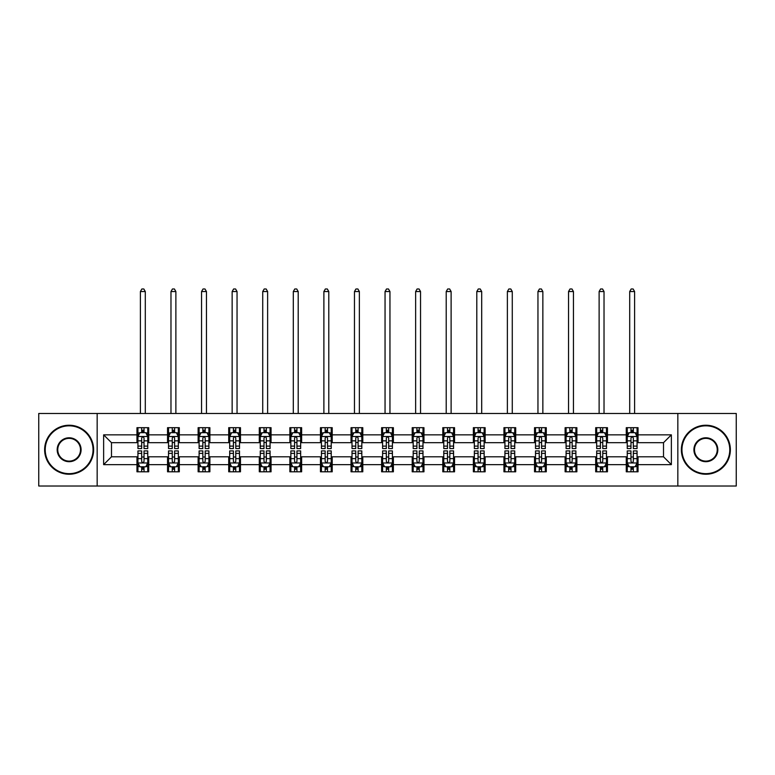 <?xml version="1.0" encoding="UTF-8"?>
<svg xmlns="http://www.w3.org/2000/svg" width="775" height="775" viewBox="0 0 775 775"><rect width="100%" height="100%" fill="white"/><g stroke="black" fill="none" stroke-linecap="round" stroke-linejoin="round"><path stroke-width="1.16" d="M677.834 486.012L736.25 486.012L736.25 413.472L677.834 413.472L677.834 486.012L97.166 486.012L97.166 413.472L38.75 413.472L38.75 486.012L97.166 486.012M677.834 413.472L97.166 413.472M638.038 434.843L638.038 427.684L626.278 427.684L626.278 434.843L607.455 434.843L607.455 427.684L595.694 427.684L595.694 434.843L576.871 434.843L576.871 427.684L565.111 427.684L565.111 434.843L546.288 434.843L546.288 427.684L534.527 427.684L534.527 434.843L515.704 434.843L515.704 427.684L503.944 427.684L503.944 434.843L485.131 434.843L485.131 427.684L473.36 427.684L473.36 434.843L454.547 434.843L454.547 427.684L442.787 427.684L442.787 434.843L423.964 434.843L423.964 427.684L412.203 427.684L412.203 434.843L393.38 434.843L393.38 427.684L381.62 427.684L381.62 434.843L362.797 434.843L362.797 427.684L351.036 427.684L351.036 434.843L332.213 434.843L332.213 427.684L320.453 427.684L320.453 434.843L301.64 434.843L301.64 427.684L289.869 427.684L289.869 434.843L271.056 434.843L271.056 427.684L259.296 427.684L259.296 434.843L240.473 434.843L240.473 427.684L228.712 427.684L228.712 434.843L209.889 434.843L209.889 427.684L198.129 427.684L198.129 434.843L179.306 434.843L179.306 427.684L167.545 427.684L167.545 434.843L148.722 434.843L148.722 427.684L136.962 427.684L136.962 434.843L103.637 434.843L103.637 464.642L111.484 456.795L136.962 456.795L136.962 471.801L148.722 471.801L148.722 456.795L167.545 456.795L167.545 471.801L179.306 471.801L179.306 456.795L198.129 456.795L198.129 471.801L209.889 471.801L209.889 456.795L228.712 456.795L228.712 471.801L240.473 471.801L240.473 456.795L259.296 456.795L259.296 471.801L271.056 471.801L271.056 456.795L289.869 456.795L289.869 471.801L301.64 471.801L301.64 456.795L320.453 456.795L320.453 471.801L332.213 471.801L332.213 456.795L351.036 456.795L351.036 471.801L362.797 471.801L362.797 456.795L381.62 456.795L381.62 471.801L393.38 471.801L393.38 456.795L412.203 456.795L412.203 471.801L423.964 471.801L423.964 456.795L442.787 456.795L442.787 471.801L454.547 471.801L454.547 456.795L473.36 456.795L473.36 471.801L485.131 471.801L485.131 456.795L503.944 456.795L503.944 471.801L515.704 471.801L515.704 456.795L534.527 456.795L534.527 471.801L546.288 471.801L546.288 456.795L565.111 456.795L565.111 471.801L576.871 471.801L576.871 456.795L595.694 456.795L595.694 471.801L607.455 471.801L607.455 456.795L626.278 456.795L626.278 471.801L638.038 471.801L638.038 456.795L663.516 456.795L663.516 442.68L638.038 442.68L638.038 434.843L671.363 434.843L671.363 464.642L638.038 464.642M626.278 464.642L607.455 464.642M595.694 464.642L576.871 464.642M565.111 464.642L546.288 464.642M534.527 464.642L515.704 464.642M503.944 464.642L485.131 464.642M473.36 464.642L454.547 464.642M442.787 464.642L423.964 464.642M412.203 464.642L393.38 464.642M381.62 464.642L362.797 464.642M351.036 464.642L332.213 464.642M320.453 464.642L301.64 464.642M289.869 464.642L271.056 464.642M259.296 464.642L240.473 464.642M228.712 464.642L209.889 464.642M198.129 464.642L179.306 464.642M167.545 464.642L148.722 464.642M136.962 464.642L103.637 464.642M626.278 434.843L626.278 442.68L607.455 442.68L607.455 434.843M595.694 434.843L595.694 442.68L576.871 442.68L576.871 434.843M565.111 434.843L565.111 442.68L546.288 442.68L546.288 434.843M534.527 434.843L534.527 442.68L515.704 442.68L515.704 434.843M503.944 434.843L503.944 442.68L485.131 442.68L485.131 434.843M473.36 434.843L473.36 442.68L454.547 442.68L454.547 434.843M442.787 434.843L442.787 442.68L423.964 442.68L423.964 434.843M412.203 434.843L412.203 442.68L393.38 442.68L393.38 434.843M381.62 434.843L381.62 442.68L362.797 442.68L362.797 434.843M351.036 434.843L351.036 442.68L332.213 442.68L332.213 434.843M320.453 434.843L320.453 442.68L301.64 442.68L301.64 434.843M289.869 434.843L289.869 442.68L271.056 442.68L271.056 434.843M259.296 434.843L259.296 442.68L240.473 442.68L240.473 434.843M228.712 434.843L228.712 442.68L209.889 442.68L209.889 434.843M198.129 434.843L198.129 442.68L179.306 442.68L179.306 434.843M167.545 434.843L167.545 442.68L148.722 442.68L148.722 434.843M136.962 434.843L136.962 442.68L111.484 442.68L103.637 434.843M111.484 442.68L111.484 456.795M671.363 464.642L663.516 456.795M663.516 442.68L671.363 434.843M136.962 432.586L137.94 432.586M141.67 432.586L144.024 432.586M147.744 432.586L148.722 432.586M136.962 442.486L137.94 442.486M141.67 442.486L144.024 442.486M147.744 442.486L148.722 442.486M136.962 456.998L137.94 456.998M141.67 456.998L144.024 456.998M147.744 456.998L148.722 456.998M136.962 466.899L137.94 466.899M141.67 466.899L144.024 466.899M147.744 466.899L148.722 466.899M167.545 456.998L168.524 456.998M172.253 456.998L174.608 456.998M178.328 456.998L179.306 456.998M167.545 466.899L168.524 466.899M172.253 466.899L174.608 466.899M178.328 466.899L179.306 466.899M167.545 432.586L168.524 432.586M172.253 432.586L174.608 432.586M178.328 432.586L179.306 432.586M167.545 442.486L168.524 442.486M172.253 442.486L174.608 442.486M178.328 442.486L179.306 442.486M198.129 456.998L199.107 456.998M202.837 456.998L205.181 456.998M208.911 456.998L209.889 456.998M198.129 466.899L199.107 466.899M202.837 466.899L205.181 466.899M208.911 466.899L209.889 466.899M198.129 432.586L199.107 432.586M202.837 432.586L205.181 432.586M208.911 432.586L209.889 432.586M198.129 442.486L199.107 442.486M202.837 442.486L205.181 442.486M208.911 442.486L209.889 442.486M228.712 456.998L229.691 456.998M233.411 456.998L235.765 456.998M239.494 456.998L240.473 456.998M228.712 466.899L229.691 466.899M233.411 466.899L235.765 466.899M239.494 466.899L240.473 466.899M228.712 432.586L229.691 432.586M233.411 432.586L235.765 432.586M239.494 432.586L240.473 432.586M228.712 442.486L229.691 442.486M233.411 442.486L235.765 442.486M239.494 442.486L240.473 442.486M259.296 456.998L260.274 456.998M263.994 456.998L266.348 456.998M270.078 456.998L271.056 456.998M259.296 466.899L260.274 466.899M263.994 466.899L266.348 466.899M270.078 466.899L271.056 466.899M259.296 432.586L260.274 432.586M263.994 432.586L266.348 432.586M270.078 432.586L271.056 432.586M259.296 442.486L260.274 442.486M263.994 442.486L266.348 442.486M270.078 442.486L271.056 442.486M289.869 456.998L290.858 456.998M294.577 456.998L296.932 456.998M300.652 456.998L301.64 456.998M289.869 466.899L290.858 466.899M294.577 466.899L296.932 466.899M300.652 466.899L301.64 466.899M289.869 432.586L290.858 432.586M294.577 432.586L296.932 432.586M300.652 432.586L301.64 432.586M289.869 442.486L290.858 442.486M294.577 442.486L296.932 442.486M300.652 442.486L301.64 442.486M320.453 456.998L321.431 456.998M325.161 456.998L327.515 456.998M331.235 456.998L332.213 456.998M320.453 466.899L321.431 466.899M325.161 466.899L327.515 466.899M331.235 466.899L332.213 466.899M320.453 432.586L321.431 432.586M325.161 432.586L327.515 432.586M331.235 432.586L332.213 432.586M320.453 442.486L321.431 442.486M325.161 442.486L327.515 442.486M331.235 442.486L332.213 442.486M351.036 456.998L352.015 456.998M355.744 456.998L358.098 456.998M361.818 456.998L362.797 456.998M351.036 466.899L352.015 466.899M355.744 466.899L358.098 466.899M361.818 466.899L362.797 466.899M351.036 432.586L352.015 432.586M355.744 432.586L358.098 432.586M361.818 432.586L362.797 432.586M351.036 442.486L352.015 442.486M355.744 442.486L358.098 442.486M361.818 442.486L362.797 442.486M381.62 456.998L382.598 456.998M386.328 456.998L388.672 456.998M392.402 456.998L393.38 456.998M381.62 466.899L382.598 466.899M386.328 466.899L388.672 466.899M392.402 466.899L393.38 466.899M381.62 432.586L382.598 432.586M386.328 432.586L388.672 432.586M392.402 432.586L393.38 432.586M381.62 442.486L382.598 442.486M386.328 442.486L388.672 442.486M392.402 442.486L393.38 442.486M412.203 456.998L413.182 456.998M416.902 456.998L419.256 456.998M422.985 456.998L423.964 456.998M412.203 466.899L413.182 466.899M416.902 466.899L419.256 466.899M422.985 466.899L423.964 466.899M412.203 432.586L413.182 432.586M416.902 432.586L419.256 432.586M422.985 432.586L423.964 432.586M412.203 442.486L413.182 442.486M416.902 442.486L419.256 442.486M422.985 442.486L423.964 442.486M442.787 456.998L443.765 456.998M447.485 456.998L449.839 456.998M453.569 456.998L454.547 456.998M442.787 466.899L443.765 466.899M447.485 466.899L449.839 466.899M453.569 466.899L454.547 466.899M442.787 432.586L443.765 432.586M447.485 432.586L449.839 432.586M453.569 432.586L454.547 432.586M442.787 442.486L443.765 442.486M447.485 442.486L449.839 442.486M453.569 442.486L454.547 442.486M473.36 456.998L474.348 456.998M478.068 456.998L480.423 456.998M484.142 456.998L485.131 456.998M473.36 466.899L474.348 466.899M478.068 466.899L480.423 466.899M484.142 466.899L485.131 466.899M473.36 432.586L474.348 432.586M478.068 432.586L480.423 432.586M484.142 432.586L485.131 432.586M473.36 442.486L474.348 442.486M478.068 442.486L480.423 442.486M484.142 442.486L485.131 442.486M503.944 456.998L504.922 456.998M508.652 456.998L511.006 456.998M514.726 456.998L515.704 456.998M503.944 466.899L504.922 466.899M508.652 466.899L511.006 466.899M514.726 466.899L515.704 466.899M503.944 432.586L504.922 432.586M508.652 432.586L511.006 432.586M514.726 432.586L515.704 432.586M503.944 442.486L504.922 442.486M508.652 442.486L511.006 442.486M514.726 442.486L515.704 442.486M534.527 456.998L535.506 456.998M539.235 456.998L541.589 456.998M545.309 456.998L546.288 456.998M534.527 466.899L535.506 466.899M539.235 466.899L541.589 466.899M545.309 466.899L546.288 466.899M534.527 432.586L535.506 432.586M539.235 432.586L541.589 432.586M545.309 432.586L546.288 432.586M534.527 442.486L535.506 442.486M539.235 442.486L541.589 442.486M545.309 442.486L546.288 442.486M565.111 456.998L566.089 456.998M569.819 456.998L572.163 456.998M575.893 456.998L576.871 456.998M565.111 466.899L566.089 466.899M569.819 466.899L572.163 466.899M575.893 466.899L576.871 466.899M565.111 432.586L566.089 432.586M569.819 432.586L572.163 432.586M575.893 432.586L576.871 432.586M565.111 442.486L566.089 442.486M569.819 442.486L572.163 442.486M575.893 442.486L576.871 442.486M595.694 456.998L596.673 456.998M600.393 456.998L602.747 456.998M606.476 456.998L607.455 456.998M595.694 466.899L596.673 466.899M600.393 466.899L602.747 466.899M606.476 466.899L607.455 466.899M595.694 432.586L596.673 432.586M600.393 432.586L602.747 432.586M606.476 432.586L607.455 432.586M595.694 442.486L596.673 442.486M600.393 442.486L602.747 442.486M606.476 442.486L607.455 442.486M626.278 456.998L627.256 456.998M630.976 456.998L633.33 456.998M637.06 456.998L638.038 456.998M626.278 466.899L627.256 466.899M630.976 466.899L633.33 466.899M637.06 466.899L638.038 466.899M626.278 432.586L627.256 432.586M630.976 432.586L633.33 432.586M637.06 432.586L638.038 432.586M626.278 442.486L627.256 442.486M630.976 442.486L633.33 442.486M637.06 442.486L638.038 442.486M144.024 430.232L141.67 430.232M147.744 446.109L144.024 446.109L144.024 448.57L147.744 448.57L147.744 436.606L145.787 432.683L139.907 432.683L137.94 436.606L137.94 448.57L141.67 448.57L141.67 446.109L137.94 446.109M137.94 436.606L137.94 427.684M147.744 436.606L147.744 427.684M141.67 432.683L141.67 427.684M144.024 427.684L144.024 432.683M144.024 446.109L144.024 438.078C143.239 436.567 142.455 436.567 141.67 438.078L141.67 446.109M145.293 413.472L145.293 291.536L140.391 291.536L140.391 413.472M140.391 291.536L141.864 288.988L143.83 288.988L145.293 291.536M141.67 469.243L144.024 469.243M137.94 453.375L141.67 453.375L141.67 450.914L137.94 450.914L137.94 462.878L139.907 466.792L145.787 466.792L147.744 462.878L147.744 450.914L144.024 450.914L144.024 453.375L147.744 453.375M147.744 462.878L147.744 471.801M137.94 462.878L137.94 471.801M144.024 466.792L144.024 471.801M141.67 471.801L141.67 466.792M141.67 453.375L141.67 461.406C142.455 462.917 143.239 462.917 144.024 461.406L144.024 453.375M69.14 425.824A23.918 23.918 0 0 0 45.221 449.742A23.918 23.918 0 0 0 69.14 473.661A23.918 23.918 0 0 0 93.048 449.742A23.918 23.918 0 0 0 69.14 425.824M69.14 474.242A24.509 24.509 0 0 1 44.63 449.742A24.509 24.509 0 0 1 69.14 425.233A24.509 24.509 0 0 1 93.639 449.742A24.509 24.509 0 0 1 69.14 474.242M69.14 437.788A11.954 11.954 0 0 1 81.094 449.742A11.954 11.954 0 0 1 69.14 461.697A11.954 11.954 0 0 1 57.176 449.742A11.954 11.954 0 0 1 69.14 437.788M69.14 461.115A11.373 11.373 0 0 0 80.503 449.742A11.373 11.373 0 0 0 69.14 438.369A11.373 11.373 0 0 0 57.767 449.742A11.373 11.373 0 0 0 69.14 461.115M705.86 425.824A23.918 23.918 0 0 0 681.952 449.742A23.918 23.918 0 0 0 705.86 473.661A23.918 23.918 0 0 0 729.779 449.742A23.918 23.918 0 0 0 705.86 425.824M705.86 474.242A24.509 24.509 0 0 1 681.361 449.742A24.509 24.509 0 0 1 705.86 425.233A24.509 24.509 0 0 1 730.37 449.742A24.509 24.509 0 0 1 705.86 474.242M705.86 437.788A11.954 11.954 0 0 1 717.824 449.742A11.954 11.954 0 0 1 705.86 461.697A11.954 11.954 0 0 1 693.906 449.742A11.954 11.954 0 0 1 705.86 437.788M705.86 461.115A11.373 11.373 0 0 0 717.233 449.742A11.373 11.373 0 0 0 705.86 438.369A11.373 11.373 0 0 0 694.497 449.742A11.373 11.373 0 0 0 705.86 461.115M174.608 430.232L172.253 430.232M178.328 446.109L174.608 446.109L174.608 448.57L178.328 448.57L178.328 436.606L176.371 432.683L170.49 432.683L168.524 436.606L168.524 448.57L172.253 448.57L172.253 446.109L168.524 446.109M168.524 436.606L168.524 427.684M178.328 436.606L178.328 427.684M172.253 432.683L172.253 427.684M174.608 427.684L174.608 432.683M174.608 446.109L174.608 438.078C173.823 436.567 173.038 436.567 172.253 438.078L172.253 446.109M175.877 413.472L175.877 291.536L170.975 291.536L170.975 413.472M170.975 291.536L172.447 288.988L174.404 288.988L175.877 291.536M205.181 430.232L202.837 430.232M208.911 446.109L205.181 446.109L205.181 448.57L208.911 448.57L208.911 436.606L206.954 432.683L201.064 432.683L199.107 436.606L199.107 448.57L202.837 448.57L202.837 446.109L199.107 446.109M199.107 436.606L199.107 427.684M208.911 436.606L208.911 427.684M202.837 432.683L202.837 427.684M205.181 427.684L205.181 432.683M205.181 446.109L205.181 438.078C204.406 436.567 203.622 436.567 202.837 438.078L202.837 446.109M206.46 413.472L206.46 291.536L201.558 291.536L201.558 413.472M201.558 291.536L203.031 288.988L204.987 288.988L206.46 291.536M172.253 469.243L174.608 469.243M168.524 453.375L172.253 453.375L172.253 450.914L168.524 450.914L168.524 462.878L170.49 466.792L176.371 466.792L178.328 462.878L178.328 450.914L174.608 450.914L174.608 453.375L178.328 453.375M178.328 462.878L178.328 471.801M168.524 462.878L168.524 471.801M174.608 466.792L174.608 471.801M172.253 471.801L172.253 466.792M172.253 453.375L172.253 461.406C173.038 462.917 173.823 462.917 174.608 461.406L174.608 453.375M202.837 469.243L205.181 469.243M199.107 453.375L202.837 453.375L202.837 450.914L199.107 450.914L199.107 462.878L201.064 466.792L206.954 466.792L208.911 462.878L208.911 450.914L205.181 450.914L205.181 453.375L208.911 453.375M208.911 462.878L208.911 471.801M199.107 462.878L199.107 471.801M205.181 466.792L205.181 471.801M202.837 471.801L202.837 466.792M202.837 453.375L202.837 461.406C203.612 462.917 204.397 462.917 205.181 461.406L205.181 453.375M235.765 430.232L233.411 430.232M239.494 446.109L235.765 446.109L235.765 448.57L239.494 448.57L239.494 436.606L237.528 432.683L231.648 432.683L229.691 436.606L229.691 448.57L233.411 448.57L233.411 446.109L229.691 446.109M229.691 436.606L229.691 427.684M239.494 436.606L239.494 427.684M233.411 432.683L233.411 427.684M235.765 427.684L235.765 432.683M235.765 446.109L235.765 438.078C234.98 436.567 234.195 436.567 233.411 438.078L233.411 446.109M237.043 413.472L237.043 291.536L232.142 291.536L232.142 413.472M232.142 291.536L233.614 288.988L235.571 288.988L237.043 291.536M266.348 430.232L263.994 430.232M270.078 446.109L266.348 446.109L266.348 448.57L270.078 448.57L270.078 436.606L268.111 432.683L262.231 432.683L260.274 436.606L260.274 448.57L263.994 448.57L263.994 446.109L260.274 446.109M260.274 436.606L260.274 427.684M270.078 436.606L270.078 427.684M263.994 432.683L263.994 427.684M266.348 427.684L266.348 432.683M266.348 446.109L266.348 438.078C265.563 436.567 264.779 436.567 263.994 438.078L263.994 446.109M267.627 413.472L267.627 291.536L262.725 291.536L262.725 413.472M262.725 291.536L264.198 288.988L266.154 288.988L267.627 291.536M296.932 430.232L294.577 430.232M300.652 446.109L296.932 446.109L296.932 448.57L300.652 448.57L300.652 436.606L298.695 432.683L292.814 432.683L290.858 436.606L290.858 448.57L294.577 448.57L294.577 446.109L290.858 446.109M290.858 436.606L290.858 427.684M300.652 436.606L300.652 427.684M294.577 432.683L294.577 427.684M296.932 427.684L296.932 432.683M296.932 446.109L296.932 438.078C296.147 436.567 295.362 436.567 294.577 438.078L294.577 446.109M298.201 413.472L298.201 291.536L293.308 291.536L293.308 413.472M293.308 291.536L294.771 288.988L296.738 288.988L298.201 291.536M233.411 469.243L235.765 469.243M229.691 453.375L233.411 453.375L233.411 450.914L229.691 450.914L229.691 462.878L231.648 466.792L237.528 466.792L239.494 462.878L239.494 450.914L235.765 450.914L235.765 453.375L239.494 453.375M239.494 462.878L239.494 471.801M229.691 462.878L229.691 471.801M235.765 466.792L235.765 471.801M233.411 471.801L233.411 466.792M233.411 453.375L233.411 461.406C234.195 462.917 234.98 462.917 235.765 461.406L235.765 453.375M263.994 469.243L266.348 469.243M260.274 453.375L263.994 453.375L263.994 450.914L260.274 450.914L260.274 462.878L262.231 466.792L268.111 466.792L270.078 462.878L270.078 450.914L266.348 450.914L266.348 453.375L270.078 453.375M270.078 462.878L270.078 471.801M260.274 462.878L260.274 471.801M266.348 466.792L266.348 471.801M263.994 471.801L263.994 466.792M263.994 453.375L263.994 461.406C264.779 462.917 265.563 462.917 266.348 461.406L266.348 453.375M294.577 469.243L296.932 469.243M290.858 453.375L294.577 453.375L294.577 450.914L290.858 450.914L290.858 462.878L292.814 466.792L298.695 466.792L300.652 462.878L300.652 450.914L296.932 450.914L296.932 453.375L300.652 453.375M300.652 462.878L300.652 471.801M290.858 462.878L290.858 471.801M296.932 466.792L296.932 471.801M294.577 471.801L294.577 466.792M294.577 453.375L294.577 461.406C295.362 462.917 296.147 462.917 296.932 461.406L296.932 453.375M325.161 469.243L327.515 469.243M321.431 453.375L325.161 453.375L325.161 450.914L321.431 450.914L321.431 462.878L323.398 466.792L329.278 466.792L331.235 462.878L331.235 450.914L327.515 450.914L327.515 453.375L331.235 453.375M331.235 462.878L331.235 471.801M321.431 462.878L321.431 471.801M327.515 466.792L327.515 471.801M325.161 471.801L325.161 466.792M325.161 453.375L325.161 461.406C325.946 462.917 326.73 462.917 327.515 461.406L327.515 453.375M355.744 469.243L358.098 469.243M352.015 453.375L355.744 453.375L355.744 450.914L352.015 450.914L352.015 462.878L353.981 466.792L359.862 466.792L361.818 462.878L361.818 450.914L358.098 450.914L358.098 453.375L361.818 453.375M361.818 462.878L361.818 471.801M352.015 462.878L352.015 471.801M358.098 466.792L358.098 471.801M355.744 471.801L355.744 466.792M355.744 453.375L355.744 461.406C356.529 462.917 357.314 462.917 358.098 461.406L358.098 453.375M386.328 469.243L388.672 469.243M382.598 453.375L386.328 453.375L386.328 450.914L382.598 450.914L382.598 462.878L384.555 466.792L390.445 466.792L392.402 462.878L392.402 450.914L388.672 450.914L388.672 453.375L392.402 453.375M392.402 462.878L392.402 471.801M382.598 462.878L382.598 471.801M388.672 466.792L388.672 471.801M386.328 471.801L386.328 466.792M386.328 453.375L386.328 461.406C387.103 462.917 387.887 462.917 388.672 461.406L388.672 453.375M416.902 469.243L419.256 469.243M413.182 453.375L416.902 453.375L416.902 450.914L413.182 450.914L413.182 462.878L415.138 466.792L421.019 466.792L422.985 462.878L422.985 450.914L419.256 450.914L419.256 453.375L422.985 453.375M422.985 462.878L422.985 471.801M413.182 462.878L413.182 471.801M419.256 466.792L419.256 471.801M416.902 471.801L416.902 466.792M416.902 453.375L416.902 461.406C417.686 462.917 418.471 462.917 419.256 461.406L419.256 453.375M447.485 469.243L449.839 469.243M443.765 453.375L447.485 453.375L447.485 450.914L443.765 450.914L443.765 462.878L445.722 466.792L451.602 466.792L453.569 462.878L453.569 450.914L449.839 450.914L449.839 453.375L453.569 453.375M453.569 462.878L453.569 471.801M443.765 462.878L443.765 471.801M449.839 466.792L449.839 471.801M447.485 471.801L447.485 466.792M447.485 453.375L447.485 461.406C448.27 462.917 449.054 462.917 449.839 461.406L449.839 453.375M478.068 469.243L480.423 469.243M474.348 453.375L478.068 453.375L478.068 450.914L474.348 450.914L474.348 462.878L476.305 466.792L482.186 466.792L484.142 462.878L484.142 450.914L480.423 450.914L480.423 453.375L484.142 453.375M484.142 462.878L484.142 471.801M474.348 462.878L474.348 471.801M480.423 466.792L480.423 471.801M478.068 471.801L478.068 466.792M478.068 453.375L478.068 461.406C478.853 462.917 479.638 462.917 480.423 461.406L480.423 453.375M508.652 469.243L511.006 469.243M504.922 453.375L508.652 453.375L508.652 450.914L504.922 450.914L504.922 462.878L506.889 466.792L512.769 466.792L514.726 462.878L514.726 450.914L511.006 450.914L511.006 453.375L514.726 453.375M514.726 462.878L514.726 471.801M504.922 462.878L504.922 471.801M511.006 466.792L511.006 471.801M508.652 471.801L508.652 466.792M508.652 453.375L508.652 461.406C509.437 462.917 510.221 462.917 511.006 461.406L511.006 453.375M539.235 469.243L541.589 469.243M535.506 453.375L539.235 453.375L539.235 450.914L535.506 450.914L535.506 462.878L537.472 466.792L543.352 466.792L545.309 462.878L545.309 450.914L541.589 450.914L541.589 453.375L545.309 453.375M545.309 462.878L545.309 471.801M535.506 462.878L535.506 471.801M541.589 466.792L541.589 471.801M539.235 471.801L539.235 466.792M539.235 453.375L539.235 461.406C540.02 462.917 540.805 462.917 541.589 461.406L541.589 453.375M569.819 469.243L572.163 469.243M566.089 453.375L569.819 453.375L569.819 450.914L566.089 450.914L566.089 462.878L568.046 466.792L573.936 466.792L575.893 462.878L575.893 450.914L572.163 450.914L572.163 453.375L575.893 453.375M575.893 462.878L575.893 471.801M566.089 462.878L566.089 471.801M572.163 466.792L572.163 471.801M569.819 471.801L569.819 466.792M569.819 453.375L569.819 461.406C570.594 462.917 571.378 462.917 572.163 461.406L572.163 453.375M600.393 469.243L602.747 469.243M596.673 453.375L600.393 453.375L600.393 450.914L596.673 450.914L596.673 462.878L598.629 466.792L604.51 466.792L606.476 462.878L606.476 450.914L602.747 450.914L602.747 453.375L606.476 453.375M606.476 462.878L606.476 471.801M596.673 462.878L596.673 471.801M602.747 466.792L602.747 471.801M600.393 471.801L600.393 466.792M600.393 453.375L600.393 461.406C601.177 462.917 601.962 462.917 602.747 461.406L602.747 453.375M630.976 469.243L633.33 469.243M627.256 453.375L630.976 453.375L630.976 450.914L627.256 450.914L627.256 462.878L629.213 466.792L635.093 466.792L637.06 462.878L637.06 450.914L633.33 450.914L633.33 453.375L637.06 453.375M637.06 462.878L637.06 471.801M627.256 462.878L627.256 471.801M633.33 466.792L633.33 471.801M630.976 471.801L630.976 466.792M630.976 453.375L630.976 461.406C631.761 462.917 632.545 462.917 633.33 461.406L633.33 453.375M327.515 430.232L325.161 430.232M331.235 446.109L327.515 446.109L327.515 448.57L331.235 448.57L331.235 436.606L329.278 432.683L323.398 432.683L321.431 436.606L321.431 448.57L325.161 448.57L325.161 446.109L321.431 446.109M321.431 436.606L321.431 427.684M331.235 436.606L331.235 427.684M325.161 432.683L325.161 427.684M327.515 427.684L327.515 432.683M327.515 446.109L327.515 438.078C326.73 436.567 325.946 436.567 325.161 438.078L325.161 446.109M328.784 413.472L328.784 291.536L323.882 291.536L323.882 413.472M323.882 291.536L325.355 288.988L327.321 288.988L328.784 291.536M358.098 430.232L355.744 430.232M361.818 446.109L358.098 446.109L358.098 448.57L361.818 448.57L361.818 436.606L359.862 432.683L353.981 432.683L352.015 436.606L352.015 448.57L355.744 448.57L355.744 446.109L352.015 446.109M352.015 436.606L352.015 427.684M361.818 436.606L361.818 427.684M355.744 432.683L355.744 427.684M358.098 427.684L358.098 432.683M358.098 446.109L358.098 438.078C357.314 436.567 356.529 436.567 355.744 438.078L355.744 446.109M359.368 413.472L359.368 291.536L354.466 291.536L354.466 413.472M354.466 291.536L355.938 288.988L357.895 288.988L359.368 291.536M388.672 430.232L386.328 430.232M392.402 446.109L388.672 446.109L388.672 448.57L392.402 448.57L392.402 436.606L390.445 432.683L384.555 432.683L382.598 436.606L382.598 448.57L386.328 448.57L386.328 446.109L382.598 446.109M382.598 436.606L382.598 427.684M392.402 436.606L392.402 427.684M386.328 432.683L386.328 427.684M388.672 427.684L388.672 432.683M388.672 446.109L388.672 438.078C387.897 436.567 387.113 436.567 386.328 438.078L386.328 446.109M389.951 413.472L389.951 291.536L385.049 291.536L385.049 413.472M385.049 291.536L386.522 288.988L388.478 288.988L389.951 291.536M419.256 430.232L416.902 430.232M422.985 446.109L419.256 446.109L419.256 448.57L422.985 448.57L422.985 436.606L421.019 432.683L415.138 432.683L413.182 436.606L413.182 448.57L416.902 448.57L416.902 446.109L413.182 446.109M413.182 436.606L413.182 427.684M422.985 436.606L422.985 427.684M416.902 432.683L416.902 427.684M419.256 427.684L419.256 432.683M419.256 446.109L419.256 438.078C418.471 436.567 417.686 436.567 416.902 438.078L416.902 446.109M420.534 413.472L420.534 291.536L415.632 291.536L415.632 413.472M415.632 291.536L417.105 288.988L419.062 288.988L420.534 291.536M449.839 430.232L447.485 430.232M453.569 446.109L449.839 446.109L449.839 448.57L453.569 448.57L453.569 436.606L451.602 432.683L445.722 432.683L443.765 436.606L443.765 448.57L447.485 448.57L447.485 446.109L443.765 446.109M443.765 436.606L443.765 427.684M453.569 436.606L453.569 427.684M447.485 432.683L447.485 427.684M449.839 427.684L449.839 432.683M449.839 446.109L449.839 438.078C449.054 436.567 448.27 436.567 447.485 438.078L447.485 446.109M451.118 413.472L451.118 291.536L446.216 291.536L446.216 413.472M446.216 291.536L447.679 288.988L449.645 288.988L451.118 291.536M480.423 430.232L478.068 430.232M484.142 446.109L480.423 446.109L480.423 448.57L484.142 448.57L484.142 436.606L482.186 432.683L476.305 432.683L474.348 436.606L474.348 448.57L478.068 448.57L478.068 446.109L474.348 446.109M474.348 436.606L474.348 427.684M484.142 436.606L484.142 427.684M478.068 432.683L478.068 427.684M480.423 427.684L480.423 432.683M480.423 446.109L480.423 438.078C479.638 436.567 478.853 436.567 478.068 438.078L478.068 446.109M481.692 413.472L481.692 291.536L476.799 291.536L476.799 413.472M476.799 291.536L478.262 288.988L480.229 288.988L481.692 291.536M511.006 430.232L508.652 430.232M514.726 446.109L511.006 446.109L511.006 448.57L514.726 448.57L514.726 436.606L512.769 432.683L506.889 432.683L504.922 436.606L504.922 448.57L508.652 448.57L508.652 446.109L504.922 446.109M504.922 436.606L504.922 427.684M514.726 436.606L514.726 427.684M508.652 432.683L508.652 427.684M511.006 427.684L511.006 432.683M511.006 446.109L511.006 438.078C510.221 436.567 509.437 436.567 508.652 438.078L508.652 446.109M512.275 413.472L512.275 291.536L507.373 291.536L507.373 413.472M507.373 291.536L508.846 288.988L510.802 288.988L512.275 291.536M541.589 430.232L539.235 430.232M545.309 446.109L541.589 446.109L541.589 448.57L545.309 448.57L545.309 436.606L543.352 432.683L537.472 432.683L535.506 436.606L535.506 448.57L539.235 448.57L539.235 446.109L535.506 446.109M535.506 436.606L535.506 427.684M545.309 436.606L545.309 427.684M539.235 432.683L539.235 427.684M541.589 427.684L541.589 432.683M541.589 446.109L541.589 438.078C540.805 436.567 540.02 436.567 539.235 438.078L539.235 446.109M542.858 413.472L542.858 291.536L537.957 291.536L537.957 413.472M537.957 291.536L539.429 288.988L541.386 288.988L542.858 291.536M572.163 430.232L569.819 430.232M575.893 446.109L572.163 446.109L572.163 448.57L575.893 448.57L575.893 436.606L573.936 432.683L568.046 432.683L566.089 436.606L566.089 448.57L569.819 448.57L569.819 446.109L566.089 446.109M566.089 436.606L566.089 427.684M575.893 436.606L575.893 427.684M569.819 432.683L569.819 427.684M572.163 427.684L572.163 432.683M572.163 446.109L572.163 438.078C571.388 436.567 570.603 436.567 569.819 438.078L569.819 446.109M573.442 413.472L573.442 291.536L568.54 291.536L568.54 413.472M568.54 291.536L570.012 288.988L571.969 288.988L573.442 291.536M602.747 430.232L600.393 430.232M606.476 446.109L602.747 446.109L602.747 448.57L606.476 448.57L606.476 436.606L604.51 432.683L598.629 432.683L596.673 436.606L596.673 448.57L600.393 448.57L600.393 446.109L596.673 446.109M596.673 436.606L596.673 427.684M606.476 436.606L606.476 427.684M600.393 432.683L600.393 427.684M602.747 427.684L602.747 432.683M602.747 446.109L602.747 438.078C601.962 436.567 601.177 436.567 600.393 438.078L600.393 446.109M604.025 413.472L604.025 291.536L599.123 291.536L599.123 413.472M599.123 291.536L600.596 288.988L602.553 288.988L604.025 291.536M633.33 430.232L630.976 430.232M637.06 446.109L633.33 446.109L633.33 448.57L637.06 448.57L637.06 436.606L635.093 432.683L629.213 432.683L627.256 436.606L627.256 448.57L630.976 448.57L630.976 446.109L627.256 446.109M627.256 436.606L627.256 427.684M637.06 436.606L637.06 427.684M630.976 432.683L630.976 427.684M633.33 427.684L633.33 432.683M633.33 446.109L633.33 438.078C632.545 436.567 631.761 436.567 630.976 438.078L630.976 446.109M634.609 413.472L634.609 291.536L629.707 291.536L629.707 413.472M629.707 291.536L631.17 288.988L633.136 288.988L634.609 291.536M147.696 436.509L137.998 436.509M137.94 432.925L139.791 432.925M145.903 432.925L147.744 432.925M141.67 440.849L137.94 440.849M147.744 440.849L144.024 440.849M144.024 431.481L141.67 431.481M137.998 462.975L147.696 462.975M147.744 466.56L145.903 466.56M139.791 466.56L137.94 466.56M144.024 458.635L147.744 458.635M137.94 458.635L141.67 458.635M141.67 468.003L144.024 468.003M178.279 436.509L168.572 436.509M168.524 432.925L170.374 432.925M176.487 432.925L178.328 432.925M172.253 440.849L168.524 440.849M178.328 440.849L174.608 440.849M174.608 431.481L172.253 431.481M208.862 436.509L199.156 436.509M199.107 432.925L200.948 432.925M207.07 432.925L208.911 432.925M202.837 440.849L199.107 440.849M208.911 440.849L205.181 440.849M205.181 431.481L202.837 431.481M168.572 462.975L178.279 462.975M178.328 466.56L176.487 466.56M170.374 466.56L168.524 466.56M174.608 458.635L178.328 458.635M168.524 458.635L172.253 458.635M172.253 468.003L174.608 468.003M199.156 462.975L208.862 462.975M208.911 466.56L207.07 466.56M200.948 466.56L199.107 466.56M205.181 458.635L208.911 458.635M199.107 458.635L202.837 458.635M202.837 468.003L205.181 468.003M239.446 436.509L229.739 436.509M229.691 432.925L231.531 432.925M237.654 432.925L239.494 432.925M233.411 440.849L229.691 440.849M239.494 440.849L235.765 440.849M235.765 431.481L233.411 431.481M270.029 436.509L260.323 436.509M260.274 432.925L262.115 432.925M268.228 432.925L270.078 432.925M263.994 440.849L260.274 440.849M270.078 440.849L266.348 440.849M266.348 431.481L263.994 431.481M300.603 436.509L290.906 436.509M290.858 432.925L292.698 432.925M298.811 432.925L300.652 432.925M294.577 440.849L290.858 440.849M300.652 440.849L296.932 440.849M296.932 431.481L294.577 431.481M229.739 462.975L239.446 462.975M239.494 466.56L237.654 466.56M231.531 466.56L229.691 466.56M235.765 458.635L239.494 458.635M229.691 458.635L233.411 458.635M233.411 468.003L235.765 468.003M260.323 462.975L270.029 462.975M270.078 466.56L268.228 466.56M262.115 466.56L260.274 466.56M266.348 458.635L270.078 458.635M260.274 458.635L263.994 458.635M263.994 468.003L266.348 468.003M290.906 462.975L300.603 462.975M300.652 466.56L298.811 466.56M292.698 466.56L290.858 466.56M296.932 458.635L300.652 458.635M290.858 458.635L294.577 458.635M294.577 468.003L296.932 468.003M321.48 462.975L331.187 462.975M331.235 466.56L329.394 466.56M323.282 466.56L321.431 466.56M327.515 458.635L331.235 458.635M321.431 458.635L325.161 458.635M325.161 468.003L327.515 468.003M352.063 462.975L361.77 462.975M361.818 466.56L359.978 466.56M353.855 466.56L352.015 466.56M358.098 458.635L361.818 458.635M352.015 458.635L355.744 458.635M355.744 468.003L358.098 468.003M382.647 462.975L392.353 462.975M392.402 466.56L390.561 466.56M384.439 466.56L382.598 466.56M388.672 458.635L392.402 458.635M382.598 458.635L386.328 458.635M386.328 468.003L388.672 468.003M413.23 462.975L422.937 462.975M422.985 466.56L421.145 466.56M415.022 466.56L413.182 466.56M419.256 458.635L422.985 458.635M413.182 458.635L416.902 458.635M416.902 468.003L419.256 468.003M443.813 462.975L453.52 462.975M453.569 466.56L451.718 466.56M445.606 466.56L443.765 466.56M449.839 458.635L453.569 458.635M443.765 458.635L447.485 458.635M447.485 468.003L449.839 468.003M474.397 462.975L484.094 462.975M484.142 466.56L482.302 466.56M476.189 466.56L474.348 466.56M480.423 458.635L484.142 458.635M474.348 458.635L478.068 458.635M478.068 468.003L480.423 468.003M504.971 462.975L514.678 462.975M514.726 466.56L512.885 466.56M506.772 466.56L504.922 466.56M511.006 458.635L514.726 458.635M504.922 458.635L508.652 458.635M508.652 468.003L511.006 468.003M535.554 462.975L545.261 462.975M545.309 466.56L543.469 466.56M537.346 466.56L535.506 466.56M541.589 458.635L545.309 458.635M535.506 458.635L539.235 458.635M539.235 468.003L541.589 468.003M566.137 462.975L575.844 462.975M575.893 466.56L574.052 466.56M567.93 466.56L566.089 466.56M572.163 458.635L575.893 458.635M566.089 458.635L569.819 458.635M569.819 468.003L572.163 468.003M596.721 462.975L606.428 462.975M606.476 466.56L604.626 466.56M598.513 466.56L596.673 466.56M602.747 458.635L606.476 458.635M596.673 458.635L600.393 458.635M600.393 468.003L602.747 468.003M627.304 462.975L637.002 462.975M637.06 466.56L635.209 466.56M629.097 466.56L627.256 466.56M633.33 458.635L637.06 458.635M627.256 458.635L630.976 458.635M630.976 468.003L633.33 468.003M331.187 436.509L321.48 436.509M321.431 432.925L323.282 432.925M329.394 432.925L331.235 432.925M325.161 440.849L321.431 440.849M331.235 440.849L327.515 440.849M327.515 431.481L325.161 431.481M361.77 436.509L352.063 436.509M352.015 432.925L353.855 432.925M359.978 432.925L361.818 432.925M355.744 440.849L352.015 440.849M361.818 440.849L358.098 440.849M358.098 431.481L355.744 431.481M392.353 436.509L382.647 436.509M382.598 432.925L384.439 432.925M390.561 432.925L392.402 432.925M386.328 440.849L382.598 440.849M392.402 440.849L388.672 440.849M388.672 431.481L386.328 431.481M422.937 436.509L413.23 436.509M413.182 432.925L415.022 432.925M421.145 432.925L422.985 432.925M416.902 440.849L413.182 440.849M422.985 440.849L419.256 440.849M419.256 431.481L416.902 431.481M453.52 436.509L443.813 436.509M443.765 432.925L445.606 432.925M451.718 432.925L453.569 432.925M447.485 440.849L443.765 440.849M453.569 440.849L449.839 440.849M449.839 431.481L447.485 431.481M484.094 436.509L474.397 436.509M474.348 432.925L476.189 432.925M482.302 432.925L484.142 432.925M478.068 440.849L474.348 440.849M484.142 440.849L480.423 440.849M480.423 431.481L478.068 431.481M514.678 436.509L504.971 436.509M504.922 432.925L506.772 432.925M512.885 432.925L514.726 432.925M508.652 440.849L504.922 440.849M514.726 440.849L511.006 440.849M511.006 431.481L508.652 431.481M545.261 436.509L535.554 436.509M535.506 432.925L537.346 432.925M543.469 432.925L545.309 432.925M539.235 440.849L535.506 440.849M545.309 440.849L541.589 440.849M541.589 431.481L539.235 431.481M575.844 436.509L566.137 436.509M566.089 432.925L567.93 432.925M574.052 432.925L575.893 432.925M569.819 440.849L566.089 440.849M575.893 440.849L572.163 440.849M572.163 431.481L569.819 431.481M606.428 436.509L596.721 436.509M596.673 432.925L598.513 432.925M604.626 432.925L606.476 432.925M600.393 440.849L596.673 440.849M606.476 440.849L602.747 440.849M602.747 431.481L600.393 431.481M637.002 436.509L627.304 436.509M627.256 432.925L629.097 432.925M635.209 432.925L637.06 432.925M630.976 440.849L627.256 440.849M637.06 440.849L633.33 440.849M633.33 431.481L630.976 431.481"/></g></svg>
